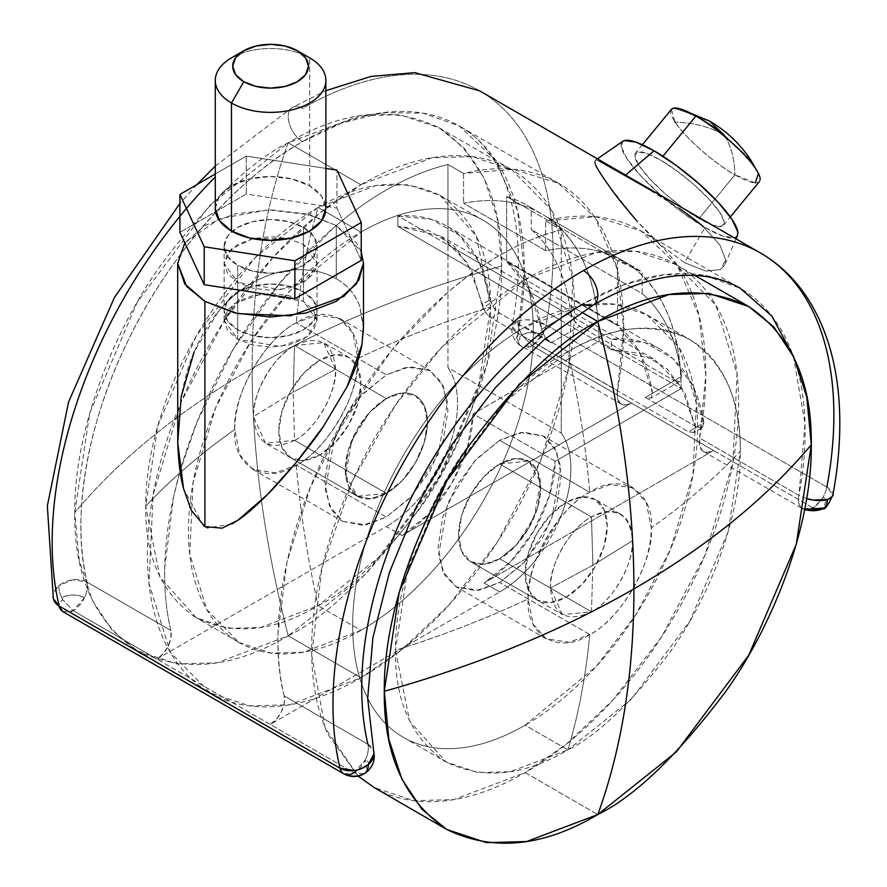 <?xml version="1.0" encoding="UTF-8"?>
<svg xmlns="http://www.w3.org/2000/svg" width="887" height="887" viewBox="0 0 887 887"><rect width="100%" height="100%" fill="white"/><g stroke="black" fill="none" stroke-linecap="round" stroke-linejoin="round"><path stroke-width="0.67" stroke-dasharray="4.43 3.33" d="M53.353 598.769L53.098 596.685C51.901 595.476 53.797 591.84 58.764 585.797A20.323 11.731 -120 0 0 61.791 597.738C69.352 594.201 76.914 594.201 84.476 597.738A20.323 11.731 120 0 0 87.103 582.127A20.323 11.731 -60 0 1 84.476 597.738A16.033 9.258 0 0 0 61.791 597.738A20.323 11.731 60 0 1 58.764 585.797L72.845 579.765L87.103 582.127L170.858 630.491A20.323 11.731 -60 0 1 156.888 659.041L73.133 610.677L62.922 599.878A14.436 8.338 0 0 0 62.822 611.598M820.83 500.512L823.114 497.03A20.323 11.731 120 0 0 826.872 487.085A20.323 11.731 -60 0 1 823.114 497.03L826.296 499.813L823.203 508.772A14.436 8.338 0 0 0 823.114 497.03A20.323 11.731 -60 0 1 812.902 507.841L532.078 345.708A20.323 11.731 120 0 0 542.29 334.898A20.323 11.731 120 0 0 546.048 324.952A20.323 11.731 -60 0 1 542.29 334.898A14.436 8.338 0 0 0 521.866 334.898A20.323 11.731 60 0 1 520.736 332.769A20.323 11.731 60 0 1 517.709 320.828C525.27 319.642 529.96 319.464 531.801 320.307L546.048 324.952L826.872 487.085L832.882 494.946M806.649 498.583L798.932 495.423A20.323 11.731 120 0 0 801.56 507.996A16.033 9.258 0 0 0 804.697 509.393L801.56 507.996L802.746 508.85L812.902 507.841L819.854 509.792M61.791 597.738A20.323 11.731 -120 0 0 62.922 599.878L61.791 597.738M367.462 771.402A16.033 9.258 0 0 0 365.3 759.871A20.323 11.731 120 0 0 367.928 744.26L373.726 751.5M517.709 320.828A20.323 11.731 -120 0 0 520.736 332.769A16.033 9.258 0 0 0 518.573 344.3A16.033 9.258 0 0 0 520.736 345.863A20.323 11.731 -60 0 1 518.108 333.29L512.043 326.205L517.709 320.828A20.323 8.648 10.6 0 0 512.464 324.354A20.323 8.648 10.6 0 0 518.108 333.29A313.532 181.026 120 0 0 460.63 126.808A313.532 181.026 120 0 0 302.611 141.598A20.323 11.731 60 0 1 289.727 124.945A20.323 11.731 60 0 1 291.169 108.358A20.323 11.731 60 0 1 302.611 108.414A354.179 204.487 -60 0 1 481.109 91.705A354.179 204.487 -60 0 1 546.048 324.952A20.323 8.648 10.6 0 0 517.709 320.828M750.469 159.549L724.047 134.957C709.09 121.885 692.137 112.982 673.189 108.247C692.137 112.982 709.09 121.885 724.047 134.957L709.456 121.031M755.28 182.888L734.935 174.817L699.023 218.535A56.901 12.806 39.4 0 1 634.904 154.471A56.901 12.806 39.4 0 1 660.017 159.793L646.102 153.141L637.276 151.965L634.881 156.467L639.283 165.936L649.816 178.941L664.862 193.51L682.147 207.414L699.023 218.535L712.937 225.187L721.763 226.362L724.158 221.861L719.756 212.392L709.223 199.387L694.177 184.818L676.892 170.914L660.017 159.793A56.901 12.806 39.4 0 1 724.147 223.857A56.901 12.806 39.4 0 1 699.023 218.535L734.935 174.817C734.514 158.673 730.888 145.379 724.047 134.957C709.8 126.819 693.512 122.572 675.195 122.218C693.512 122.572 709.8 126.819 724.047 134.957C730.888 145.379 734.514 158.673 734.935 174.817C715.898 164.638 683.045 135.711 675.195 122.218A56.901 12.806 -140.6 0 0 734.935 174.817A56.901 12.806 -140.6 0 0 760.048 180.139M674.697 121.452L671.459 109.334M651.468 190.561L679.209 208.29L625.557 175.094L599.856 161.345C594.822 159.095 593.325 160.126 595.354 164.428C597.295 168.818 602.018 176.203 609.535 186.569L637.11 221.207L660.349 244.779L684.52 262.663L705.886 271.1L720.566 269.548L725.666 259.869L719.745 244.734L703.358 226.839L719.745 244.734L725.666 259.869L724.746 264.914L720.566 269.548L705.886 271.1L684.52 262.663L704.999 227.527A74.32 16.731 -140.6 0 0 737.917 233.381M562.458 614.669L550.428 588.092C553.044 615.168 566.726 623.073 591.485 611.797L562.458 614.669L470.642 561.659L483.958 564.254L499.68 558.788L591.485 611.797C611.797 602.184 634.371 563.079 632.542 540.682L592.871 565.185L591.485 611.797L499.68 558.788L516.533 544.873L534.24 516.999L540.427 482.118L528.707 461.096L499.68 463.979A58.065 33.518 120 0 0 462.892 511.566A58.065 33.518 120 0 0 467.005 558.954A58.065 33.518 120 0 0 499.68 558.788L566.183 597.184A58.065 33.518 -60 0 1 533.519 597.361A58.065 33.518 -60 0 1 529.395 549.973A58.065 33.518 -60 0 1 566.183 502.375L499.68 463.979L483.958 476.652L470.642 494.624L461.739 515.136L458.623 535.083L461.739 551.426L470.642 561.659L483.958 564.254L499.68 558.788L515.391 546.115L528.707 528.142L537.611 507.619L540.726 487.673L537.611 471.341L528.707 461.096L515.391 458.512L499.68 463.979L566.183 502.375A58.065 33.518 -60 0 1 598.858 502.208A58.065 33.518 -60 0 1 602.972 549.596A58.065 33.518 -60 0 1 566.183 597.184L499.68 558.788A58.065 33.518 120 0 0 536.458 511.189A58.065 33.518 120 0 0 532.344 463.801A58.065 33.518 120 0 0 499.68 463.979L515.391 458.512L528.707 461.096L537.611 471.341L540.726 487.673L537.611 507.619L528.707 528.142L515.391 546.115L499.68 558.788A58.065 33.518 -60 0 1 470.642 561.659A58.065 33.518 -60 0 1 461.739 515.136A58.065 33.518 -60 0 1 499.68 463.979L591.485 516.977L499.68 463.979L483.958 476.652L470.642 494.624L461.739 515.136L458.623 535.083L461.739 551.426L470.642 561.659L537.156 600.067L528.253 589.822L525.126 573.49L528.253 553.543L537.156 533.02L550.472 515.048L566.183 502.375L581.894 496.908L595.221 499.503L604.114 509.737L607.24 526.08L604.114 546.026L595.221 566.538L581.894 584.511L566.183 597.184L550.472 602.65L537.156 600.067M319.852 360.155A58.065 33.518 120 0 0 283.064 407.754A58.065 33.518 120 0 0 287.177 455.131A58.065 33.518 120 0 0 319.852 454.964L386.366 493.372A58.065 33.518 -60 0 1 353.691 493.538A58.065 33.518 -60 0 1 349.578 446.15A58.065 33.518 -60 0 1 386.366 398.551L319.852 360.155L304.141 372.828L290.814 390.801L281.922 411.313L278.795 431.259L281.922 447.602L290.814 457.847L304.141 460.431L319.852 454.964L335.563 442.291L348.879 424.319L357.783 403.807L360.909 383.86L357.783 367.517L348.879 357.273L335.563 354.689L319.852 360.155L386.366 398.551L370.644 411.235L357.328 429.197L348.425 449.72L345.309 469.666L348.425 485.998L357.328 496.243L370.644 498.827L386.366 493.372L402.077 480.687L415.393 462.726L424.296 442.203L427.412 422.256L424.296 405.913L415.393 395.68L402.077 393.085L386.366 398.551A58.065 33.518 -60 0 1 419.03 398.385A58.065 33.518 -60 0 1 423.143 445.773A58.065 33.518 -60 0 1 386.366 493.372L319.852 454.964A58.065 33.518 120 0 0 356.641 407.366A58.065 33.518 120 0 0 352.516 359.989A58.065 33.518 120 0 0 319.852 360.155M363.482 328.312L359.723 306.093C355.144 294.251 347.327 285.126 336.273 278.695L336.273 225.509L361.242 251.731M303.432 244.479L303.432 301.369L260.645 294.129L234.013 303.797L224.134 320.329L237.738 339.289L237.738 282.399L224.134 263.439L231.485 248.959L252.762 238.67L288.397 238.67L303.432 244.479L317.036 263.439L307.157 279.97L280.514 289.639L237.738 282.399L237.738 339.289L227.671 330.585L224.134 320.329L227.671 310.062L237.738 301.369L252.806 295.548L270.579 293.508L288.364 295.548L303.432 301.369L313.499 310.062L317.036 320.329L313.499 330.585L303.432 339.289L288.364 345.098L270.579 347.15L252.806 345.098L237.738 339.289L280.514 346.529L307.157 336.86L317.036 320.329L303.432 301.369L303.432 244.479L288.364 238.658L270.579 236.618L252.806 238.658L237.738 244.479L227.671 253.172L224.134 263.439L227.671 273.706L237.738 282.399L252.806 288.22L270.579 290.26L288.364 288.22L303.432 282.399L313.499 273.706L317.036 263.439L313.499 253.172L303.432 244.479M84.476 597.738L73.133 610.677A20.323 11.731 120 0 0 84.476 597.738M343.934 773.896L353.957 772.81L363.969 773.896M521.866 334.898C528.674 331.727 535.482 331.727 542.29 334.898L532.078 345.708L521.866 334.898L532.078 345.708L631.433 403.075A20.323 11.731 -60 0 1 621.188 404.028A20.323 11.731 -60 0 1 617.463 390.646L518.108 333.29A20.323 11.731 120 0 0 520.736 345.863A20.323 11.731 120 0 0 521.833 346.673A20.323 11.731 120 0 0 532.078 345.708L521.922 346.717L518.695 344.411L520.736 332.769L521.866 334.898M832.527 496.021A20.323 8.648 10.6 0 0 826.872 487.085A354.179 204.487 120 0 0 761.933 253.837M702.182 427.789L693.9 432.568L695.497 427.711L703.823 422.911L702.249 427.745L696.694 427.024L702.182 427.789L703.823 422.911L692.836 385.856L672.845 358.536L645.093 342.659L611.343 339.222A220.63 127.384 -60 0 1 660.527 349.489A220.63 127.384 -60 0 1 703.823 422.911L695.497 427.711L685.263 393.906L667.046 368.726L641.911 353.658L611.343 349.6L654.273 359.279L681.349 386.61L695.497 427.711L693.967 432.523L688.434 431.792L491.365 318.012L485.256 312.024L467.859 263.35L440.784 236.02L397.853 226.34L447.946 255.256L447.946 367.628L561.26 433.044A100.652 58.11 -60 0 1 561.338 515.236A100.652 58.11 -60 0 1 499.68 591.973L484.069 582.97L510.99 561.327L533.907 530.681L549.43 495.6L555.229 461.295L681.138 388.595C681.138 359.667 676.537 334.421 667.312 312.845C658.099 291.269 644.916 274.881 627.774 263.683L603.138 252.307L521.024 204.897C503.528 199.719 484.369 199.176 463.546 203.256L545.66 250.655C566.483 246.575 585.642 247.129 603.138 252.307L617.507 260.601A278.695 160.902 -60 0 1 637.786 269.304A278.695 160.902 -60 0 1 642.144 271.987L642.144 293.619L531.291 229.622C541.924 238.67 550.583 250.234 557.269 264.315C563.966 278.396 568.434 294.462 570.696 312.512L541.647 329.288L544.851 336.872L550.949 342.881L499.625 313.244L550.949 342.881L579.821 326.205L674.253 380.723L579.821 326.205L573.778 320.196L570.696 312.512A261.277 150.845 120 0 0 531.291 229.622L642.144 293.619A261.277 150.845 -60 0 1 681.549 376.509L679.841 381.421L674.253 380.723L645.381 397.398L696.694 427.024L688.434 431.792L491.365 318.012L499.625 313.244L493.538 307.257L490.334 299.651A220.63 127.384 120 0 0 447.037 226.229A220.63 127.384 120 0 0 397.853 215.962L447.946 244.89L447.946 255.256L611.343 349.6L611.343 339.222L447.946 244.89L447.946 164.483A313.532 181.026 120 0 0 180.094 471.185L196.947 422.279L233.115 349.434L279.682 283.13L333.479 227.881C352.327 211.649 371.465 198.156 390.868 187.412C410.271 176.657 429.297 169.018 447.946 164.483L447.946 244.89L561.26 310.306L561.26 320.684L611.343 349.6L611.343 339.222L561.26 310.306L561.26 433.044L447.946 367.628L447.946 255.256L561.26 320.684L561.26 433.044C567.636 442.081 570.829 453.933 570.84 468.613C570.862 483.304 567.691 498.838 561.338 515.236L535.282 560.396C524.261 574.1 512.398 584.633 499.68 591.973L270.202 724.457L276.478 719.169L281.489 711.607L284.239 703.302L284.173 695.907L367.928 744.26A313.532 181.026 -60 0 1 583.424 303.731A313.532 181.026 -60 0 1 741.454 288.94A313.532 181.026 -60 0 1 798.932 495.423L699.577 438.056L705.775 375.689L699.045 315.661L677.191 265.135L640.835 230.842L595.654 216.738L545.66 220.896L561.26 229.899C539.972 235.299 519.449 243.792 499.68 255.378C442.147 287.177 369.957 361.153 325.474 453.601C279.704 545.638 269.471 640.159 284.173 695.907L367.928 744.26A20.323 11.731 -60 0 1 365.3 759.871A20.323 11.731 -60 0 1 353.957 772.81L270.202 724.457A20.323 11.731 120 0 0 284.173 695.907C279.616 676.748 277.564 655.837 278.041 633.152L286.933 562.147L310.262 487.695L346.429 414.85L392.996 348.558L446.793 293.298C465.642 277.066 484.779 263.583 504.182 252.828C523.585 242.084 542.611 234.434 561.26 229.899L561.26 310.306L561.26 229.899L545.66 220.896C573.08 214.222 598.038 214.532 620.534 221.828C643.031 229.134 661.458 242.894 675.794 263.117C690.13 283.352 699.355 308.587 703.469 338.823C707.571 369.07 706.285 402.144 699.577 438.056A20.323 11.731 120 0 0 703.302 451.439A20.323 11.731 120 0 0 713.547 450.485L812.902 507.841A20.323 11.731 -60 0 1 802.657 508.805A20.323 11.731 -60 0 1 801.56 507.996A20.323 11.731 -60 0 1 798.932 495.423L699.577 438.056L699.51 445.529L702.26 450.674L707.272 452.437L713.547 450.485L484.069 582.97A100.652 58.11 120 0 0 555.229 461.295L473.115 413.885A100.652 58.11 -60 0 1 401.966 535.56L386.366 526.556L156.888 659.041L163.164 653.752L168.175 646.191L170.925 637.875L170.858 630.491C166.301 611.331 164.25 590.409 164.727 567.735L173.619 496.731L180.083 471.219A313.532 181.026 120 0 0 170.858 630.491L87.103 582.127A20.323 14.159 -13.4 0 0 58.764 585.797A20.323 14.159 -13.4 0 0 53.098 596.796M447.946 367.628C454.321 376.653 457.515 388.517 457.526 403.197C457.548 417.877 454.377 433.421 448.024 449.809L421.968 494.968C410.947 508.683 399.083 519.205 386.366 526.556A100.652 58.11 120 0 0 448.024 449.809A100.652 58.11 120 0 0 447.946 367.628M594.867 303.797A20.323 11.731 -120 0 1 583.424 303.731L623.007 284.993L664.019 274.715L704.034 275.303L740.19 288.208L640.835 230.842M793.377 356.264L805.019 423.587L798.932 495.423M62.977 611.686L73.133 610.677L62.922 599.878C57.422 603.803 57.422 607.728 62.922 611.664A20.323 11.731 120 0 0 73.133 610.677L156.888 659.041L386.366 526.556L401.966 535.56L631.433 403.075L625.158 405.037L620.146 403.263L617.396 398.13L617.463 390.646C624.171 354.745 625.468 321.659 621.355 291.424C617.241 261.177 608.016 235.942 593.68 215.718C579.344 195.484 560.928 181.724 538.431 174.417C515.924 167.122 490.966 166.811 463.546 173.486L463.546 203.256L463.546 173.486L447.946 164.483L463.546 173.486L513.551 169.328L558.732 183.443L595.077 217.725L616.931 268.251L623.661 328.29L617.463 390.646L518.108 333.29L524.306 270.923L517.576 210.895L495.722 160.37L459.377 126.076L423.21 113.17L383.195 112.594L342.182 122.861L302.611 141.598C245.089 173.397 172.887 247.373 128.404 339.832C82.635 431.858 72.401 526.379 87.103 582.127A313.532 181.026 120 0 1 302.611 141.598A20.323 11.731 -120 0 1 289.727 124.945A20.323 11.731 -120 0 1 291.169 108.358A20.323 11.731 -120 0 1 302.611 108.414A354.179 204.487 120 0 1 481.109 91.705A354.179 204.487 120 0 1 546.048 324.952L826.872 487.085M693.9 432.568L688.434 431.792L696.694 427.024L645.381 397.398L650.925 398.119L652.499 393.285A220.63 127.384 120 0 0 617.507 325.518L617.507 260.601L642.144 271.987L642.144 293.619C652.777 302.678 661.436 314.242 668.122 328.312C674.819 342.393 679.287 358.459 681.549 376.509L652.499 393.285L640.214 353.625L617.507 325.518L506.654 261.521A220.63 127.384 -60 0 1 541.647 329.288L529.362 289.628L506.654 261.521L506.654 196.604A278.695 160.902 -60 0 1 531.291 207.979L531.291 229.622L531.291 207.979A278.695 160.902 120 0 0 526.933 205.307A278.695 160.902 120 0 0 506.654 196.604L521.024 204.897A278.695 160.902 120 0 0 463.546 203.256L545.66 250.655C566.494 246.542 585.653 247.096 603.138 252.307L506.654 196.604L506.654 261.521L617.507 325.518L617.507 260.601L603.138 252.307A278.695 160.902 120 0 1 623.417 261.011A278.695 160.902 120 0 1 627.774 263.683L545.66 216.284A278.695 160.902 120 0 0 521.024 204.897A278.695 160.902 -60 0 1 541.303 213.601A278.695 160.902 -60 0 1 545.66 216.284C580.508 240.277 598.293 281.911 599.035 341.196C599.035 312.257 594.423 287.011 585.198 265.435C575.985 243.858 562.801 227.471 545.66 216.284L627.774 263.683C662.622 287.687 680.407 329.321 681.138 388.595L599.035 341.196L473.115 413.885L599.035 341.196L681.138 388.595L555.229 461.295L473.115 413.885L467.316 448.19L451.793 483.271L428.876 513.917L401.966 535.56L631.433 403.075L713.547 450.485L484.069 582.97L499.68 591.973L270.202 724.457L156.888 659.041L353.957 772.81L365.3 759.871L367.34 771.513M703.358 226.839L679.209 208.29M361.242 251.686L356.408 242.916L336.273 225.509L309.862 214.831L268.451 209.82L219.388 218.679L184.795 242.861L204.897 225.509L235.033 213.889L270.579 209.809L306.137 213.889L336.273 225.509L336.273 278.695C325.119 272.298 311.914 269.315 296.668 269.737C282.521 270.258 268.14 274.393 253.538 282.144C240.92 288.918 229.079 298.841 218.014 311.936C209.121 322.413 201.172 335.729 194.142 351.873L218.014 311.936C228.702 299.13 240.543 289.195 253.538 282.144C267.907 274.393 282.277 270.258 296.668 269.737C311.814 269.171 325.008 272.154 336.273 278.695C347.493 285.137 355.299 294.262 359.723 306.093L363.482 326.039M231.773 524.029L207.746 527.931M203.456 525.669L183.576 488.726M373.992 753.518A20.323 14.159 -13.4 0 0 367.928 744.26M823.203 508.772L812.902 507.841L820.785 500.578M364.113 773.819L353.957 772.81M194.142 351.873C189.496 361.807 185.183 376.698 181.214 396.556L177.688 437.69M545.66 250.655L545.66 220.896L545.66 250.655M621.543 142.885A74.32 16.731 -140.6 0 0 645.581 180.893A74.32 16.731 -140.6 0 0 704.999 227.527L684.52 262.663L660.349 244.779C654.484 239.723 646.734 231.862 637.11 221.207M595.354 164.428L595.011 160.48L599.856 161.345M737.385 235.709L734.691 237.749L723.171 236.219L704.999 227.527L682.946 212.991L660.371 194.841L640.713 175.814L626.965 158.817L621.222 146.455L622.685 141.399M671.37 109.456A56.901 12.806 -140.6 0 0 675.195 122.218M724.047 134.957L750.38 159.405M397.853 226.34L447.946 255.256L447.946 244.89L397.853 215.962L397.853 226.34L397.853 215.962L431.603 219.399L459.355 235.277L479.346 262.607L490.334 299.651L482.007 304.463L471.773 270.646L453.556 245.466L428.421 230.398L397.853 226.34M490.334 299.651C492.119 306.148 495.212 310.683 499.625 313.244L491.365 318.012C486.952 315.439 483.836 310.927 482.007 304.463L490.334 299.651M674.253 380.723L679.786 381.454L681.549 376.509L652.499 393.285L650.858 398.152L645.381 397.398L674.253 380.723M570.696 312.512C572.37 319.076 575.408 323.644 579.821 326.205L550.949 342.881C546.536 340.309 543.432 335.774 541.647 329.288L570.696 312.512M303.432 227.405A46.446 26.821 180 0 1 316.615 249.979A46.446 26.821 180 0 1 285.426 271.788A46.446 26.821 180 0 1 237.738 265.335L237.738 329.809A46.446 26.821 0 0 0 285.426 336.262A46.446 26.821 0 0 0 316.615 314.453A46.446 26.821 0 0 0 303.432 291.878L303.432 234.146L303.432 291.878L313.499 300.582L317.036 310.849L313.499 321.105L303.432 329.809L288.364 335.619L270.579 337.659L252.806 335.619L237.738 329.809L227.671 321.105L224.134 310.849L227.671 300.582L237.738 291.878L252.806 286.069L270.579 284.028L288.364 286.069L303.432 291.878A46.446 26.821 0 0 0 255.733 285.437A46.446 26.821 0 0 0 224.555 307.246A46.446 26.821 0 0 0 237.738 329.809L237.738 265.335L227.671 256.631L224.134 246.375L227.671 236.108L237.738 227.405L252.806 221.595L270.579 219.555L288.364 221.595L303.432 227.405L313.499 236.108L317.036 246.375L313.499 256.631L303.432 265.335L288.364 271.145L270.579 273.185L252.806 271.145L237.738 265.335A46.446 26.821 180 0 1 224.555 242.772A46.446 26.821 180 0 1 255.733 220.963A46.446 26.821 180 0 1 303.432 227.405L303.432 234.135L303.432 227.405M325.385 212.736A55.304 31.932 0 0 0 309.685 185.871L309.685 57.866L309.685 185.871A55.304 31.932 0 0 0 252.906 178.187A55.304 31.932 0 0 0 215.785 204.154M238.791 54.318A55.304 31.932 180 0 1 309.685 57.866A55.304 31.932 0 0 0 231.474 57.866M361.242 260.401L336.949 208.057L336.949 170.127L336.949 208.057L246.287 194.031L179.917 232.35L246.287 194.031L246.287 156.101L246.287 194.031L336.949 208.057L361.242 260.401M215.275 174.007L246.287 156.101L325.884 168.419L246.287 156.101L215.275 174.007M215.275 208.445L219.488 196.227L231.474 185.871L249.424 178.952L270.579 176.513L291.745 178.952L309.685 185.871L321.682 196.227L325.884 208.445M294.551 440.362C269.792 451.638 256.11 443.744 253.494 416.657L293.165 392.154L294.551 440.362C306.558 435.329 335.053 404.66 335.608 369.247L323.578 342.67L294.551 345.542L386.366 398.551L370.644 411.235L357.328 429.197L348.425 449.72L345.309 469.666L348.425 485.998L357.328 496.243L370.644 498.827L386.366 493.372A58.065 33.518 120 0 0 424.296 442.203A58.065 33.518 120 0 0 415.393 395.68A58.065 33.518 120 0 0 386.366 398.551L294.551 345.542L293.165 392.154L335.608 369.247C337.448 391.644 314.863 430.749 294.551 440.362L293.165 392.154L253.494 416.657C251.664 394.26 274.238 355.155 294.551 345.542C319.309 334.266 333.002 342.171 335.608 369.247L293.165 392.154L294.551 345.542A58.065 33.518 -60 0 0 253.494 416.657L265.523 443.234L294.551 440.362L386.366 493.372L294.551 440.362M296.291 465.065C300.128 510.735 307.412 557.613 318.134 605.688C274.127 631.777 233.481 635.802 196.204 617.762C161.944 594.501 145.113 557.28 145.701 506.122C171.258 478.991 200.917 453.457 234.711 429.519C231.95 466.285 265.823 485.843 296.291 465.065L386.366 517.077L365.832 524.86L342.814 521.39L331.35 509.692L325.23 489.846L334.51 437.535L361.076 395.713L386.366 374.846L296.291 322.846C278.274 330.385 235.543 376.398 234.711 429.519L239.778 454.831L252.751 469.378L275.768 472.86L296.291 465.065C326.76 450.663 360.632 391.999 357.871 358.403C399.35 338.901 443.578 321.77 490.578 307.013L478.47 387.297L440.063 476.973L381.61 555.062L318.134 605.688C307.412 557.613 300.128 510.735 296.291 465.065C314.308 457.526 357.04 411.524 357.871 358.403C360.632 321.626 326.76 302.079 296.291 322.846C265.823 337.26 231.95 395.924 234.711 429.519C200.917 453.457 171.258 478.991 145.701 506.122L157.808 425.849L196.204 336.173L254.669 258.084L318.134 207.458C307.412 243.149 300.128 281.611 296.291 322.846C300.128 281.611 307.412 243.149 318.134 207.458L360.909 232.15C338.036 245.355 316.038 263.106 294.916 285.403C273.795 307.711 255.146 332.858 238.98 360.865C222.803 388.872 210.352 417.6 201.593 447.048C192.845 476.485 188.465 504.415 188.465 530.814C188.465 557.224 192.845 580.098 201.593 599.435C210.352 618.782 222.803 633.118 238.98 642.454C255.146 651.79 273.795 655.404 294.916 653.32C316.038 651.224 338.036 643.574 360.909 630.38A243.858 140.789 120 0 0 520.214 415.482A243.858 140.789 120 0 0 482.838 220.076A243.858 140.789 120 0 0 360.909 232.15L318.134 207.458C362.151 181.369 402.787 177.345 440.063 195.384C474.334 218.645 491.165 255.855 490.578 307.013L476.386 236.119L440.063 195.384L408.098 184.762L375.611 185.66L318.134 207.458A243.858 140.789 -60 0 0 145.701 506.122L159.882 577.016L196.204 617.762L228.181 628.373L260.656 627.486L318.134 605.688C348.114 591.041 382.596 557.856 421.602 506.133C458.634 454.199 491.254 374.214 490.578 307.013C443.578 321.77 399.35 338.901 357.871 358.403L352.804 333.08L339.843 318.533L316.814 315.062L296.291 322.846L386.366 374.846L409.927 366.653L429.907 370.533L443.256 385.9L447.946 410.404L443.256 440.329L429.907 471.097L409.927 498.05L386.366 517.077L362.794 525.259L342.814 521.39L329.465 506.022L324.775 481.519L329.465 451.594L342.814 420.815L362.794 393.872L386.366 374.846L406.889 367.063L429.907 370.533L441.371 382.23L447.491 402.066L438.211 454.388L411.646 496.21L386.366 517.077L296.291 465.065M288.242 635.824C264.248 542.134 252.207 453.013 252.108 368.449C325.385 326.25 408.597 292.122 501.732 266.056L486.741 365.444L439.198 476.463L366.819 573.146L288.242 635.824L360.909 677.779L289.739 704.766L249.535 705.886L209.942 692.736L170.204 652.189L148.983 583.413L153.096 494.758L181.148 402.044L224.577 320.251L273.263 257.075L319.897 213.013L360.909 184.74L288.242 142.785C251.132 160.924 208.434 202.014 160.137 266.045C114.29 330.352 73.898 429.375 74.741 512.564L79.276 560.462L92.303 600.344L112.327 630.557L137.274 650.781L176.868 663.931L217.071 662.811L288.242 635.824C233.747 668.133 183.432 673.111 137.274 650.781C94.854 621.975 74.009 575.907 74.741 512.564L89.731 413.165L137.274 302.145L209.654 205.474L288.242 142.785C264.248 208.778 252.207 283.995 252.108 368.449C179.019 410.759 119.9 458.801 74.741 512.564C119.9 458.801 179.019 410.759 252.108 368.449C252.207 283.995 264.248 208.778 288.242 142.785C342.726 110.487 393.041 105.498 439.198 127.839C481.619 156.644 502.463 202.713 501.732 266.056C408.597 292.122 325.385 326.25 252.108 368.449C252.207 453.013 264.248 542.134 288.242 635.824C325.341 617.696 368.038 576.605 416.336 512.564C462.182 448.268 502.574 349.245 501.732 266.056L497.197 218.147L484.169 178.276L464.145 148.062L439.198 127.839L399.605 114.689L359.401 115.798L288.242 142.785L360.909 184.74L432.069 157.753L472.283 156.644L511.866 169.794L551.614 210.341L572.836 279.106L568.722 367.772L540.66 460.475L497.23 542.267L448.556 605.444L401.922 649.517L360.909 677.779L288.242 635.824M238.98 642.454L270.956 653.065L303.432 652.178L360.909 630.38L318.134 605.688L360.909 630.38C383.772 617.175 405.769 599.424 426.891 577.127C448.024 554.818 466.662 529.672 482.838 501.665C499.004 473.658 511.466 444.93 520.214 415.482C528.962 386.033 533.342 358.115 533.342 331.705C533.342 305.305 528.962 282.432 520.214 263.095C511.466 243.748 499.004 229.411 482.838 220.076C466.662 210.74 448.024 207.114 426.891 209.21C405.769 211.306 383.772 218.945 360.909 232.15L290.116 290.581L250.799 341.606L215.718 407.665L193.056 482.55L189.74 554.153L206.882 609.702L238.98 642.454L196.204 617.762M290.814 457.847L357.328 496.243L386.366 493.372L402.077 480.687L415.393 462.726L424.296 442.203L427.412 422.256L424.296 405.913L415.393 395.68L402.077 393.085L386.366 398.551L369.502 412.466L351.795 440.34L345.608 475.221L357.328 496.243L265.523 443.234M360.909 184.74C389.216 168.397 416.447 158.928 442.602 156.345C468.757 153.75 491.853 158.23 511.866 169.794C531.89 181.347 547.312 199.098 558.145 223.047C568.977 246.996 574.399 275.314 574.399 308.011C574.399 340.697 568.977 375.268 558.145 411.723C547.312 448.179 531.89 483.748 511.866 518.418C491.853 553.1 468.757 584.234 442.602 611.853C416.447 639.46 389.216 661.436 360.909 677.779C332.592 694.133 305.361 703.591 279.205 706.185C253.05 708.78 229.966 704.289 209.942 692.736C189.929 681.183 174.495 663.421 163.663 639.483C152.83 615.534 147.419 587.216 147.419 554.519C147.419 521.833 152.83 487.262 163.663 450.796C174.495 414.34 189.929 378.782 209.942 344.101C229.966 309.43 253.05 278.285 279.205 250.677C305.361 223.069 332.592 201.094 360.909 184.74M589.744 634.493C585.908 675.728 578.623 714.19 567.902 749.881L631.367 699.255L689.831 621.166L728.227 531.501L740.335 451.217C714.789 478.348 685.119 503.883 651.324 527.832C654.085 561.416 620.213 620.08 589.744 634.493L499.68 582.493L524.96 561.626L551.526 519.804L560.806 467.493L554.685 447.658L543.221 435.96L520.203 432.49L499.68 440.274L589.744 492.274L610.267 484.49L633.296 487.961L646.257 502.508L651.324 527.832C650.493 580.941 607.761 626.954 589.744 634.493C559.276 655.26 525.403 635.713 528.164 598.936C486.686 618.45 442.458 635.569 395.458 650.326C394.87 701.484 411.712 738.694 445.973 761.955C483.249 779.995 523.884 775.97 567.902 749.881C578.623 714.19 585.908 675.728 589.744 634.493L569.221 642.277L546.204 638.806L533.231 624.26L528.164 598.936C525.403 565.341 559.276 506.688 589.744 492.274C620.213 471.496 654.085 491.054 651.324 527.832C685.119 503.883 714.789 478.348 740.335 451.217C740.922 400.059 724.091 362.85 689.831 339.577C652.555 321.537 611.908 325.562 567.902 351.662C578.623 399.738 585.908 446.604 589.744 492.274C585.908 446.604 578.623 399.738 567.902 351.662L525.126 326.97C548 313.765 569.997 306.115 591.119 304.019C612.241 301.935 630.89 305.549 647.055 314.885C663.232 324.221 675.683 338.557 684.442 357.904C693.191 377.241 697.57 400.115 697.57 426.525C697.57 452.924 693.191 480.854 684.442 510.302C675.683 539.74 663.232 568.467 647.055 596.474C630.89 624.481 612.241 649.639 591.119 671.936C569.997 694.233 548 711.984 525.126 725.189A243.858 140.789 -60 0 1 403.197 737.263A243.858 140.789 -60 0 1 365.821 541.857A243.858 140.789 -60 0 1 525.126 326.97L567.902 351.662L504.426 402.288L445.973 480.377L407.565 570.042L395.458 650.326C394.782 583.125 427.401 503.151 464.433 451.217C503.439 399.494 537.921 366.309 567.902 351.662A243.858 140.789 120 0 1 689.831 339.577A243.858 140.789 120 0 1 740.335 451.217C741.022 518.407 708.391 598.392 671.359 650.326C632.353 702.049 597.871 735.234 567.902 749.881L510.424 771.679L477.949 772.577L445.973 761.955L409.65 721.22L395.458 650.326C442.458 635.569 486.686 618.45 528.164 598.936C528.996 545.815 571.727 499.813 589.744 492.274L499.68 440.274L476.108 459.289L456.129 486.242L442.779 517.021L438.089 546.935L442.779 571.439L456.129 586.806L476.108 590.687L499.68 582.493L523.241 563.478L543.221 536.524L556.57 505.745L561.26 475.831L556.57 451.317L543.221 435.96L523.241 432.08L499.68 440.274L474.39 461.14L447.824 502.951L438.544 555.273L444.664 575.109L456.129 586.806L479.146 590.276L499.68 582.493L589.744 634.493M550.428 588.092C550.993 552.679 579.477 522.011 591.485 516.977L592.871 565.185L550.428 588.092L592.871 565.185L632.542 540.682C629.925 513.606 616.243 505.701 591.485 516.977C571.173 526.59 548.587 565.695 550.428 588.092M591.485 611.797L592.871 565.185L591.485 516.977A58.065 33.518 120 0 1 620.512 514.105A58.065 33.518 120 0 1 632.542 540.682C631.976 576.095 603.493 606.763 591.485 611.797M647.055 314.885L679.165 347.637L696.306 403.186L692.98 474.8L670.317 549.674L635.236 615.733L595.92 666.769L525.126 725.189L567.902 749.881L525.126 725.189C502.264 738.394 480.266 746.034 459.144 748.129C438.012 750.225 419.374 746.599 403.197 737.263C387.031 727.928 374.569 713.591 365.821 694.255C357.073 674.907 352.693 652.034 352.693 625.634C352.693 599.224 357.073 571.306 365.821 541.857C374.569 512.409 387.031 483.681 403.197 455.685C419.374 427.678 438.012 402.521 459.144 380.224C480.266 357.916 502.264 340.164 525.126 326.97L582.604 305.172L615.079 304.274L647.055 314.885L689.831 339.577M358.115 776.114L327.891 734.292C317.058 710.343 311.636 682.025 311.636 649.339C311.636 616.642 317.058 582.072 327.891 545.616C338.723 509.16 354.146 473.591 374.17 438.921C394.183 404.25 417.278 373.105 443.433 345.486C469.589 317.879 496.82 295.903 525.126 279.56C553.444 263.217 580.675 253.749 606.83 251.154C632.985 248.56 656.07 253.05 676.094 264.603C696.107 276.167 711.54 293.919 722.373 317.868C733.205 341.805 738.616 370.134 738.616 402.82C738.616 435.506 733.205 470.088 722.373 506.544C711.54 542.999 696.107 578.568 676.094 613.239C656.07 647.909 632.985 679.054 606.83 706.662C580.675 734.27 553.444 756.256 525.126 772.599C496.82 788.942 469.589 798.411 443.433 801.005C417.278 803.589 394.183 799.109 374.17 787.545L413.752 800.695L453.967 799.586L525.126 772.599L597.794 814.554L525.126 772.599L566.139 744.326L612.773 700.264L661.458 637.088L704.888 555.295L732.939 462.582L737.053 373.926L715.831 305.161L676.094 264.603L636.5 251.464L596.297 252.573L525.126 279.56L581.506 312.102L525.126 279.56L441.903 347.116L395.358 405.248L352.461 480.787L321.837 568.157L311.703 655.349L325.185 727.917L358.171 776.103M621.277 404.084L518.695 344.411C513.141 339.211 510.945 332.869 512.109 325.385M723.493 225.276L730.323 216.96M736.022 238.869L724.746 264.914M224.134 320.329L224.134 263.439M703.391 451.483L804.609 509.803M558.732 183.443L459.377 126.076C506.377 151.289 530.814 228.669 512.098 325.396M215.275 166.102L292.444 107.416L325.884 90.674M196.847 184.651L179.917 203.478M317.036 320.329L317.036 263.439M348.879 357.273L323.578 342.67M620.512 514.105L595.221 499.503M597.406 158.84L595.011 160.48M642.388 144.725L635.547 153.052M623.417 261.011L637.786 269.315M541.314 213.612L526.945 205.307M660.083 349.223L446.593 225.963M440.784 236.02L654.273 359.279M679.786 381.454L650.858 398.152M317.036 246.375L317.036 310.849M224.134 246.375L224.134 310.849M252.751 469.378L342.814 521.39M440.063 195.384L482.838 220.076M137.274 650.781L209.942 692.736M439.198 127.839L511.866 169.794M339.843 318.533L429.907 370.533M633.296 487.961L543.221 435.96M403.197 737.263L445.973 761.955M676.094 264.603L694.831 275.425M546.204 638.806L456.129 586.806"/><path stroke-width="1.33" d="M363.969 773.896L364.169 773.797C357.361 776.968 350.553 776.968 343.746 773.797A20.323 11.731 -60 0 1 339.987 768.186A20.323 11.731 120 0 0 343.746 773.797A14.436 8.338 0 0 0 364.169 773.797A20.323 11.731 -120 0 0 365.3 772.965A20.323 11.731 -120 0 0 368.327 764.516C360.765 769.073 356.075 771.08 354.246 770.548L339.987 768.186L59.163 606.054L53.353 598.769M832.937 494.17C834.135 495.079 832.239 496.864 827.272 499.547A20.323 11.731 60 0 1 824.245 507.996L804.697 509.393A16.033 9.258 0 0 0 824.245 507.996A20.323 11.731 -120 0 0 827.272 499.547L813.191 500.068L806.649 498.583M353.957 772.81A20.323 11.731 -60 0 1 343.746 773.797L62.922 611.664A20.323 11.731 -60 0 1 59.163 606.054A20.323 11.731 120 0 0 62.922 611.664L53.364 598.792L47.344 505.856L68.587 401.933L114.423 297.489L179.917 203.478M343.934 773.896L343.79 773.819C350.565 777.433 357.339 777.433 364.113 773.819L367.34 771.513C373.172 766.002 375.301 759.35 373.726 751.522L373.992 753.628L368.327 764.516A20.323 11.731 60 0 1 365.3 772.965A16.033 9.258 0 0 0 367.462 771.402M824.245 507.996A20.323 11.731 60 0 1 823.114 508.828L824.245 507.996M642.388 144.725L671.459 109.334L673.189 108.247L679.619 108.691L695.918 116.075L709.456 121.031L724.047 134.957M760.048 180.139A56.901 12.806 -140.6 0 0 755.669 168.674L750.469 159.549L755.669 168.674A56.901 12.806 -140.6 0 0 695.918 116.075C714.955 126.253 747.808 155.181 755.669 168.674L758.44 173.431L755.28 182.888M750.38 159.405L750.469 159.549C739.714 143.483 726.043 130.644 709.456 121.031L695.918 116.075L663.964 154.981M675.451 122.594L674.697 121.452M737.917 233.381A74.32 16.731 -140.6 0 0 654.041 150.801L625.557 175.094L654.041 150.801A74.32 16.731 -140.6 0 0 621.543 142.885M599.856 161.345L651.468 190.561M679.209 208.29C692.026 217.437 700.076 223.613 703.358 226.839M361.242 251.731L363.482 263.439L358.791 280.27L343.735 296.502L290.448 315.827L237.649 313.588L204.897 301.369L204.897 526.579L222.049 528.186L237.916 520.237C245.577 515.159 255.434 506.599 267.464 494.536C273.185 488.992 282.665 478.426 295.903 462.837C308.155 447.78 317.291 435.683 323.323 426.569L347.127 386.599C354.634 371.431 359.557 357.483 361.896 344.766L363.482 328.312L363.482 263.439L356.408 283.962L336.273 301.369L306.137 312.989L270.579 317.069L235.033 312.989L204.897 301.369L184.751 283.962L177.688 263.439L184.795 242.861L177.688 263.439L177.733 442.657L181.214 396.556L194.142 351.873M819.854 509.792L823.114 508.828L804.609 509.803M215.275 176.99A354.179 204.487 120 0 0 59.163 606.054L339.987 768.186A354.179 204.487 -60 0 1 583.424 270.546A354.179 204.487 -60 0 1 761.933 253.837A354.179 204.487 120 0 0 583.424 270.546A20.323 11.731 60 0 1 596.308 287.211A20.323 11.731 60 0 1 594.867 303.797A20.323 11.731 60 0 1 583.424 303.731A313.532 181.026 120 0 0 367.928 744.26M806.638 498.638A20.323 8.648 10.6 0 0 827.272 499.547A20.323 8.648 10.6 0 0 832.527 496.021M373.726 751.522L367.684 698.435L372.928 637.576L389.415 572.492L416.369 506.787L452.381 444.021L495.556 387.497L543.531 340.231L593.591 304.74C633.307 282.343 668.953 272.708 700.508 275.835C715.288 277.309 728.515 281.434 740.19 288.208L771.878 316.082L793.377 356.264M761.933 253.837A354.179 204.487 -60 0 1 826.872 487.085M363.482 326.039L361.896 344.766L347.127 386.599L323.323 426.569L295.903 462.837L267.464 494.536L237.916 520.237L231.773 524.029M207.746 527.931L203.456 525.669M183.576 488.726L177.733 442.657C178.464 462.038 180.405 477.394 183.576 488.726L191.337 510.402L204.897 526.579L204.897 301.369L186.758 286.556L177.688 263.439M594.867 303.797A20.323 11.731 -120 0 0 596.308 287.211A20.323 11.731 -120 0 0 583.424 270.546A354.179 204.487 120 0 0 339.987 768.186A20.323 14.159 -13.4 0 0 368.327 764.516A20.323 14.159 -13.4 0 0 373.992 753.518M53.098 596.796A20.323 14.159 -13.4 0 0 59.163 606.054A354.179 204.487 -60 0 1 157.099 246.242M832.882 494.946C828.347 504.88 825.121 509.482 823.203 508.772L823.114 508.828M361.242 251.686L363.482 263.439M637.11 221.207C623.029 204.764 613.837 193.211 609.535 186.569C602.273 176.613 597.55 169.229 595.354 164.428M622.685 141.399L624.348 140.578L635.868 142.108L654.041 150.801L676.094 165.326L698.668 183.487L718.326 202.513L732.074 219.499L737.818 231.873L737.385 235.709M662.933 156.245L695.918 116.075A56.901 12.806 -140.6 0 0 673.189 108.247A56.901 12.806 -140.6 0 0 671.37 109.456M215.785 204.154A55.304 31.932 0 0 0 231.474 231.019L231.474 103.025L243.792 81.693A37.886 21.876 180 0 1 243.792 50.759A37.886 21.876 180 0 1 297.367 50.759A37.886 21.876 180 0 1 297.367 81.693A37.886 21.876 180 0 1 243.792 81.693L231.474 103.025A55.304 31.932 0 0 0 309.685 103.025A55.304 31.932 0 0 0 309.685 57.866L297.367 50.759L309.685 57.866A55.304 31.932 180 0 1 325.385 84.731A55.304 31.932 180 0 1 288.264 110.698A55.304 31.932 180 0 1 231.474 103.025L231.474 231.019A55.304 31.932 0 0 0 288.264 238.703A55.304 31.932 0 0 0 325.385 212.736M243.792 50.759L235.576 57.855L232.693 66.226L235.576 74.597L243.792 81.693L256.088 86.427L270.579 88.101L285.082 86.427L297.367 81.693L305.583 74.597L308.465 66.226L305.583 57.855L297.367 50.759L285.082 46.013L270.579 44.35L256.088 46.013L243.792 50.759L231.474 57.866A55.304 31.932 0 0 0 231.474 103.025A55.304 31.932 180 0 1 215.785 76.16A55.304 31.932 180 0 1 238.791 54.318M336.949 170.127L361.242 222.471L361.242 260.401L361.242 222.471L294.872 260.789L294.872 298.719L361.242 260.401L294.872 298.719L294.872 260.789L204.21 246.763L204.21 284.694L294.872 298.719L204.21 284.694L204.21 246.763L179.917 194.419L179.917 232.35L204.21 284.694L179.917 232.35L179.917 194.419L215.275 174.007L179.917 194.419L204.21 246.763L294.872 260.789L361.242 222.471L336.949 170.127L325.884 168.419L336.949 170.127M325.884 80.44L325.884 208.445L321.682 220.663L309.685 231.019L291.745 237.949L270.579 240.377L249.424 237.949L231.474 231.019L219.488 220.663L215.275 208.445L215.275 80.44M597.794 814.554C621.787 748.561 633.828 673.344 633.928 588.89C560.651 631.089 477.439 665.217 384.304 691.295C383.572 754.626 404.417 800.706 446.837 829.5C492.995 851.842 543.31 846.852 597.794 814.554L676.382 751.877L748.761 655.194L796.304 544.174L811.295 444.775C812.137 527.976 771.745 626.998 725.899 691.295C677.601 755.336 634.904 796.415 597.794 814.554L526.634 841.541L486.431 842.65L446.837 829.5L421.89 809.277L401.866 779.063L388.839 739.193L384.304 691.295C477.439 665.217 560.651 631.089 633.928 588.89C707.017 546.58 766.135 498.538 811.295 444.775C812.026 381.432 791.182 335.364 748.761 306.558C702.604 284.228 652.289 289.206 597.794 321.515L668.964 294.528L709.168 293.42L748.761 306.558L773.708 326.782L793.732 356.995L806.76 396.877L811.295 444.775C766.135 498.538 707.017 546.58 633.928 588.89C633.828 504.326 621.787 415.205 597.794 321.515C621.787 415.205 633.828 504.326 633.928 588.89C633.828 673.344 621.787 748.561 597.794 814.554M581.506 312.102L597.794 321.515L519.217 384.193L446.837 480.876L399.294 591.895L384.304 691.295C383.461 608.094 423.853 509.071 469.7 444.775C517.997 380.734 560.695 339.643 597.794 321.515L581.506 312.102M358.171 776.103L374.17 787.545L358.115 776.114M709.456 121.031L679.619 108.691M730.323 216.96L759.394 181.569M737.518 235.41L736.022 238.869M325.884 90.674L371.11 76.404L414.806 72.645L479.69 90.873L760.514 253.006C780.017 264.359 796.094 280.07 808.767 300.116C828.003 331.15 838.304 368.826 839.656 413.142C840.455 439.198 838.193 466.473 832.882 494.979M215.275 166.102L196.847 184.651M367.34 771.513L364.113 773.819M622.896 141.255L597.406 158.84M750.469 159.549L758.44 173.431M297.367 50.759L309.685 57.866M694.831 275.425L748.761 306.558M446.837 829.5L374.17 787.545"/></g></svg>
